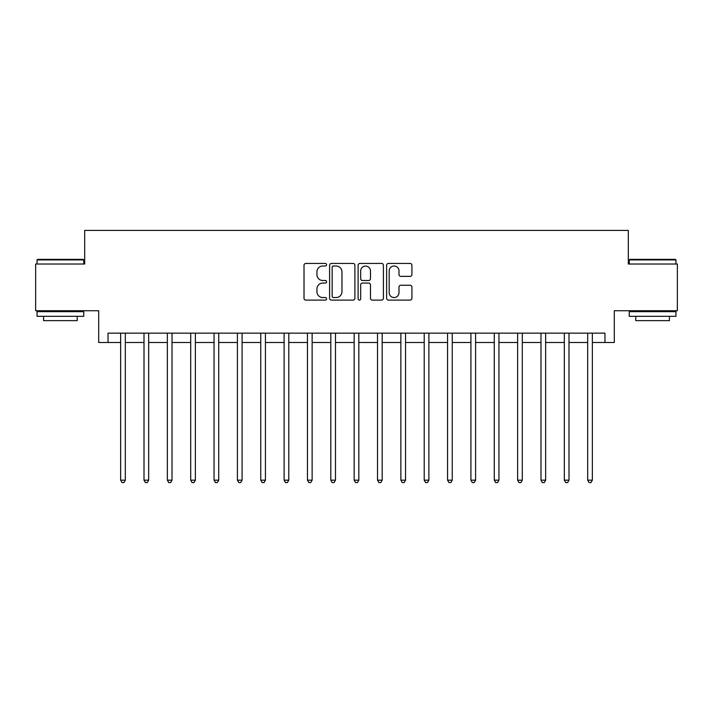 <?xml version="1.0" encoding="UTF-8"?>
<svg xmlns="http://www.w3.org/2000/svg" width="713" height="713" viewBox="0 0 713 713"><rect width="100%" height="100%" fill="white"/><g stroke="black" fill="none" stroke-linecap="round" stroke-linejoin="round"><path stroke-width="1.07" d="M326.607 264.719A1.283 1.283 0 0 0 325.324 263.436L305.841 263.436A1.836 1.836 0 0 0 304.014 265.272L304.014 298.275A1.836 1.836 0 0 0 305.841 300.111L325.324 300.111A1.283 1.283 0 0 0 326.607 298.827A1.283 1.283 0 0 0 325.324 297.544L322.802 297.544A5.864 5.864 0 0 1 316.937 291.679L316.937 288.925A5.864 5.864 0 0 1 322.802 283.061L325.324 283.061A1.283 1.283 0 0 0 326.607 281.778A1.283 1.283 0 0 0 325.324 280.494L322.802 280.494A5.864 5.864 0 0 1 316.937 274.621L316.937 271.876A5.864 5.864 0 0 1 322.802 266.002L325.324 266.002A1.283 1.283 0 0 0 326.607 264.719M410.091 276.368A1.836 1.836 0 0 0 411.927 274.532L411.927 265.272A1.836 1.836 0 0 0 410.091 263.436L388.451 263.436A1.836 1.836 0 0 0 386.615 265.272L386.615 298.275A1.836 1.836 0 0 0 388.451 300.111L410.091 300.111A1.836 1.836 0 0 0 411.927 298.275L411.927 287.089A1.836 1.836 0 0 0 410.091 285.262L400.831 285.262A1.836 1.836 0 0 0 398.995 287.089L398.995 292.642A4.902 4.902 0 0 1 394.093 297.544A4.902 4.902 0 0 1 389.182 292.642L389.182 270.913A4.902 4.902 0 0 1 394.093 266.002A4.902 4.902 0 0 1 398.995 270.913L398.995 274.532A1.836 1.836 0 0 0 400.831 276.368L410.091 276.368M108.037 342.49L108.037 333.149L604.963 333.149L604.963 342.49L614.303 342.49L614.303 310.734L677.35 310.734L677.35 264.024L628.313 264.024L628.313 230.406L84.687 230.406L84.687 264.024L35.65 264.024L35.65 310.734L98.697 310.734L98.697 342.49L120.649 342.49M354.896 265.272A1.836 1.836 0 0 0 353.06 263.436L331.42 263.436A1.836 1.836 0 0 0 329.593 265.272L329.593 298.275A1.836 1.836 0 0 0 331.42 300.111L353.06 300.111A1.836 1.836 0 0 0 354.896 298.275L354.896 265.272M359.94 263.436L381.58 263.436A1.836 1.836 0 0 1 383.407 265.272L383.407 298.275A1.836 1.836 0 0 1 381.58 300.111L372.32 300.111A1.836 1.836 0 0 1 370.484 298.275L370.484 284.888A1.836 1.836 0 0 0 368.648 283.061L362.507 283.061A1.836 1.836 0 0 0 360.671 284.888L360.671 298.827A1.283 1.283 0 0 1 359.388 300.111A1.283 1.283 0 0 1 358.104 298.827L358.104 265.272A1.836 1.836 0 0 1 359.94 263.436M125.319 342.49L143.999 342.49M148.669 342.49L167.35 342.49M172.02 342.49L190.701 342.49M195.371 342.49L214.052 342.49M218.722 342.49L237.411 342.49M242.081 342.49L260.762 342.49M265.432 342.49L284.113 342.49M288.783 342.49L307.463 342.49M312.134 342.49L330.814 342.49M335.484 342.49L354.165 342.49M358.835 342.49L377.516 342.49M382.186 342.49L400.866 342.49M405.537 342.49L424.217 342.49M428.887 342.49L447.568 342.49M452.238 342.49L470.919 342.49M475.589 342.49L494.278 342.49M498.948 342.49L517.629 342.49M522.299 342.49L540.98 342.49M545.65 342.49L564.331 342.49M569.001 342.49L587.681 342.49M592.351 342.49L604.963 342.49M333.443 266.002A1.283 1.283 0 0 0 332.16 267.286L332.16 296.26A1.283 1.283 0 0 0 333.443 297.544L336.099 297.544A5.864 5.864 0 0 0 341.964 291.679L341.964 271.876A5.864 5.864 0 0 0 336.099 266.002L333.443 266.002M370.484 271.002A4.902 4.902 0 0 0 365.573 266.101A4.902 4.902 0 0 0 360.671 271.002L360.671 278.658A1.836 1.836 0 0 0 362.507 280.494L368.648 280.494A1.836 1.836 0 0 0 370.484 278.658L370.484 271.002M125.55 333.149L125.452 333.381A1.872 1.872 90 0 0 125.319 334.085L125.319 480.17L120.649 480.17L120.649 334.085A1.872 1.872 90 0 0 120.515 333.381L120.417 333.149M125.319 480.17L123.919 482.594L122.048 482.594L120.649 480.17M148.901 333.149L148.803 333.381A1.872 1.872 90.1 0 0 148.669 334.085L148.669 480.17L143.999 480.17L143.999 334.085A1.872 1.872 90.1 0 0 143.866 333.381L143.768 333.149M148.669 480.17L147.27 482.594L145.399 482.594L143.999 480.17M172.252 333.149L172.154 333.381A1.872 1.872 90.1 0 0 172.02 334.085L172.02 480.17L167.35 480.17L167.35 334.085A1.872 1.872 90.1 0 0 167.216 333.381L167.118 333.149M172.02 480.17L170.621 482.594L168.749 482.594L167.35 480.17M195.603 333.149L195.514 333.381A1.872 1.872 90.1 0 0 195.371 334.085L195.371 480.17L190.701 480.17L190.701 334.085A1.872 1.872 90.1 0 0 190.567 333.381L190.478 333.149M195.371 480.17L193.972 482.594L192.109 482.594L190.701 480.17M218.953 333.149L218.864 333.381A1.872 1.872 90.1 0 0 218.722 334.085L218.722 480.17L214.052 480.17L214.052 334.085A1.872 1.872 90.1 0 0 213.918 333.381L213.829 333.149M218.722 480.17L217.322 482.594L215.46 482.594L214.052 480.17M37.611 259.354L83.189 259.354L83.751 259.915L37.049 259.915L37.611 259.354M60.4 316.331L37.049 316.331L37.049 311.661L83.751 311.661L83.751 316.331L60.4 316.331M77.218 316.331L77.218 320.636L43.591 320.636L43.591 316.331M629.811 259.354L675.389 259.354L675.951 259.915L629.249 259.915L629.811 259.354M652.6 316.331L629.249 316.331L629.249 311.661L675.951 311.661L675.951 316.331L652.6 316.331M669.409 316.331L669.409 320.636L635.782 320.636L635.782 316.331M242.304 333.149L242.215 333.381A1.872 1.872 90.1 0 0 242.081 334.085L242.081 480.17L237.411 480.17L237.411 334.085A1.872 1.872 90.1 0 0 237.269 333.381L237.179 333.149M242.081 480.17L240.673 482.594L238.81 482.594L237.411 480.17M265.655 333.149L265.566 333.381A1.872 1.872 90.1 0 0 265.432 334.085L265.432 480.17L260.762 480.17L260.762 334.085A1.872 1.872 90.1 0 0 260.619 333.381L260.53 333.149M265.432 480.17L264.024 482.594L262.161 482.594L260.762 480.17M289.015 333.149L288.917 333.381A1.872 1.872 90.1 0 0 288.783 334.085L288.783 480.17L284.113 480.17L284.113 334.085A1.872 1.872 90.1 0 0 283.979 333.381L283.881 333.149M288.783 480.17L287.384 482.594L285.512 482.594L284.113 480.17M312.365 333.149L312.267 333.381A1.872 1.872 90.1 0 0 312.134 334.085L312.134 480.17L307.463 480.17L307.463 334.085A1.872 1.872 90.1 0 0 307.33 333.381L307.232 333.149M312.134 480.17L310.734 482.594L308.863 482.594L307.463 480.17M335.716 333.149L335.618 333.381A1.872 1.872 90.1 0 0 335.484 334.085L335.484 480.17L330.814 480.17L330.814 334.085A1.872 1.872 90.1 0 0 330.68 333.381L330.582 333.149M335.484 480.17L334.085 482.594L332.213 482.594L330.814 480.17M359.067 333.149L358.969 333.381A1.872 1.872 90.1 0 0 358.835 334.085L358.835 480.17L354.165 480.17L354.165 334.085A1.872 1.872 90.1 0 0 354.031 333.381L353.933 333.149M358.835 480.17L357.436 482.594L355.564 482.594L354.165 480.17M382.418 333.149L382.32 333.381A1.872 1.872 90.1 0 0 382.186 334.085L382.186 480.17L377.516 480.17L377.516 334.085A1.872 1.872 90.1 0 0 377.382 333.381L377.284 333.149M382.186 480.17L380.787 482.594L378.915 482.594L377.516 480.17M405.768 333.149L405.67 333.381A1.872 1.872 90.1 0 0 405.537 334.085L405.537 480.17L400.866 480.17L400.866 334.085A1.872 1.872 90.1 0 0 400.733 333.381L400.635 333.149M405.537 480.17L404.137 482.594L402.266 482.594L400.866 480.17M429.119 333.149L429.021 333.381A1.872 1.872 90.1 0 0 428.887 334.085L428.887 480.17L424.217 480.17L424.217 334.085A1.872 1.872 90.1 0 0 424.083 333.381L423.985 333.149M428.887 480.17L427.488 482.594L425.616 482.594L424.217 480.17M452.47 333.149L452.381 333.381A1.872 1.872 90.1 0 0 452.238 334.085L452.238 480.17L447.568 480.17L447.568 334.085A1.872 1.872 90.1 0 0 447.434 333.381L447.345 333.149M452.238 480.17L450.839 482.594L448.976 482.594L447.568 480.17M475.821 333.149L475.731 333.381A1.872 1.872 90.1 0 0 475.589 334.085L475.589 480.17L470.919 480.17L470.919 334.085A1.872 1.872 90.1 0 0 470.785 333.381L470.696 333.149M475.589 480.17L474.19 482.594L472.327 482.594L470.919 480.17M499.171 333.149L499.082 333.381A1.872 1.872 90.1 0 0 498.948 334.085L498.948 480.17L494.278 480.17L494.278 334.085A1.872 1.872 90.1 0 0 494.136 333.381L494.047 333.149M498.948 480.17L497.54 482.594L495.678 482.594L494.278 480.17M522.522 333.149L522.433 333.381A1.872 1.872 90.1 0 0 522.299 334.085L522.299 480.17L517.629 480.17L517.629 334.085A1.872 1.872 90.1 0 0 517.486 333.381L517.397 333.149M522.299 480.17L520.891 482.594L519.028 482.594L517.629 480.17M545.882 333.149L545.784 333.381A1.872 1.872 90.1 0 0 545.65 334.085L545.65 480.17L540.98 480.17L540.98 334.085A1.872 1.872 90.1 0 0 540.846 333.381L540.748 333.149M545.65 480.17L544.251 482.594L542.379 482.594L540.98 480.17M569.232 333.149L569.134 333.381A1.872 1.872 90.1 0 0 569.001 334.085L569.001 480.17L564.331 480.17L564.331 334.085A1.872 1.872 90.1 0 0 564.197 333.381L564.099 333.149M569.001 480.17L567.601 482.594L565.73 482.594L564.331 480.17M592.583 333.149L592.485 333.381A1.872 1.872 90.1 0 0 592.351 334.085L592.351 480.17L587.681 480.17L587.681 334.085A1.872 1.872 90.1 0 0 587.548 333.381L587.45 333.149M592.351 480.17L590.952 482.594L589.081 482.594L587.681 480.17M37.049 264.024L37.049 259.915M47.7 311.661L47.7 310.734M73.109 311.661L73.109 310.734M83.751 264.024L83.751 259.915M629.249 264.024L629.249 259.915M639.891 311.661L639.891 310.734M665.3 311.661L665.3 310.734M675.951 264.024L675.951 259.915"/></g></svg>
